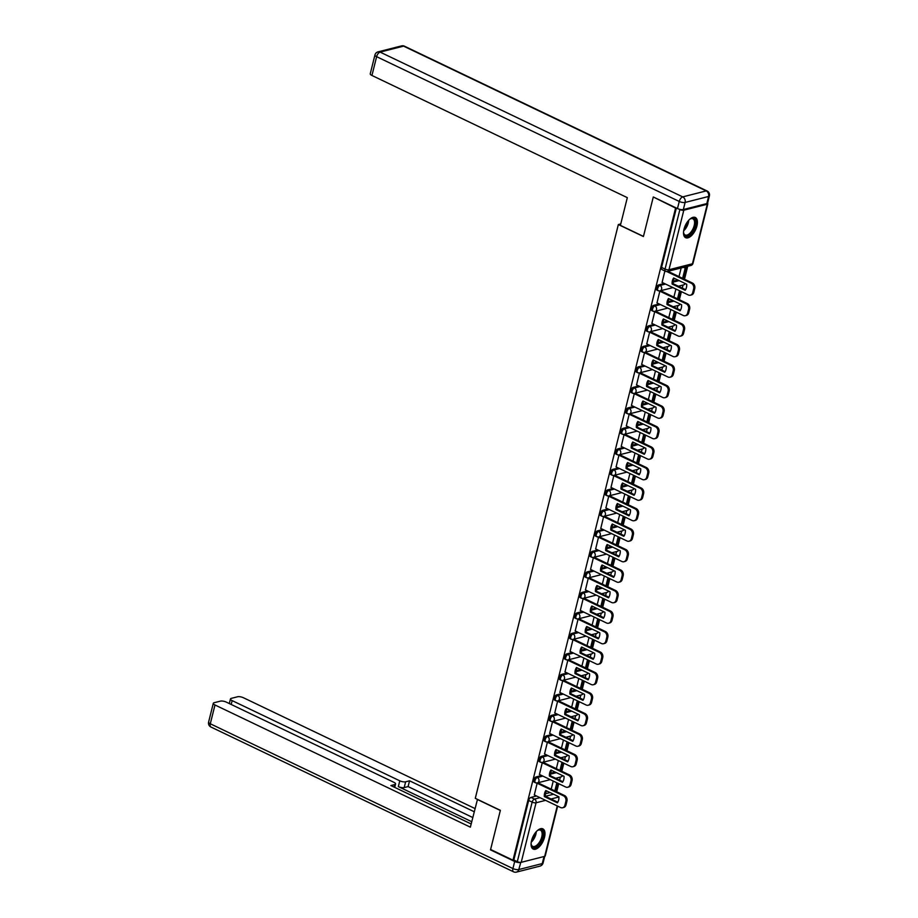 <?xml version="1.0" encoding="UTF-8"?>
<svg xmlns="http://www.w3.org/2000/svg" width="918" height="918" viewBox="0 0 918 918"><rect width="100%" height="100%" fill="white"/><g stroke="black" fill="none" stroke-linecap="round" stroke-linejoin="round"><path stroke-width="1.38" d="M541.62 775.503L536.089 776.903A2.869 1.423 115.6 0 0 533.771 779.956A2.869 1.423 115.6 0 0 534.196 782.125L535.435 782.721A2.869 1.423 -64.4 0 1 535.01 780.552A2.869 1.423 -64.4 0 1 537.328 777.5L542.859 776.1M546.726 754.998L541.195 756.409A2.869 1.423 115.6 0 0 538.889 759.461A2.869 1.423 115.6 0 0 539.302 761.63L540.541 762.215A2.869 1.423 -64.4 0 1 540.117 760.047A2.869 1.423 -64.4 0 1 542.435 756.994L547.966 755.594M551.844 734.503L546.313 735.903A2.869 1.423 115.6 0 0 543.995 738.956A2.869 1.423 115.6 0 0 544.42 741.124L545.648 741.721A2.869 1.423 -64.4 0 1 545.235 739.552A2.869 1.423 -64.4 0 1 547.553 736.5L553.084 735.088M556.951 713.997L551.42 715.397A2.869 1.423 115.6 0 0 549.113 718.45A2.869 1.423 115.6 0 0 549.526 720.619L550.766 721.215A2.869 1.423 -64.4 0 1 550.341 719.046A2.869 1.423 -64.4 0 1 552.659 715.994L558.19 714.594M562.068 693.492L556.538 694.903A2.869 1.423 115.6 0 0 554.22 697.955A2.869 1.423 115.6 0 0 554.644 700.124L555.872 700.709A2.869 1.423 -64.4 0 1 555.459 698.541A2.869 1.423 -64.4 0 1 557.777 695.488L563.308 694.088M567.175 672.997L561.644 674.397A2.869 1.423 115.6 0 0 559.326 677.45A2.869 1.423 115.6 0 0 559.75 679.618L560.99 680.215A2.869 1.423 -64.4 0 1 560.565 678.046A2.869 1.423 -64.4 0 1 562.883 674.994L568.414 673.582M572.293 652.491L566.762 653.903A2.869 1.423 115.6 0 0 564.444 656.944A2.869 1.423 115.6 0 0 564.868 659.113L566.096 659.709A2.869 1.423 -64.4 0 1 565.683 657.54A2.869 1.423 -64.4 0 1 567.99 654.488L573.532 653.088M577.399 631.986L571.868 633.397A2.869 1.423 115.6 0 0 569.55 636.449A2.869 1.423 115.6 0 0 569.975 638.618L571.214 639.203A2.869 1.423 -64.4 0 1 570.789 637.035A2.869 1.423 -64.4 0 1 573.107 633.982L578.638 632.582M582.517 611.491L576.986 612.891A2.869 1.423 115.6 0 0 574.668 615.944A2.869 1.423 115.6 0 0 575.081 618.112L576.32 618.709A2.869 1.423 -64.4 0 1 575.907 616.54A2.869 1.423 -64.4 0 1 578.214 613.488L583.745 612.077M587.623 590.985L582.092 592.397A2.869 1.423 115.6 0 0 579.774 595.438A2.869 1.423 115.6 0 0 580.199 597.607L581.438 598.203A2.869 1.423 -64.4 0 1 581.014 596.034A2.869 1.423 -64.4 0 1 583.332 592.982L588.863 591.582M592.741 570.48L587.199 571.891A2.869 1.423 115.6 0 0 584.892 574.943A2.869 1.423 115.6 0 0 585.305 577.112L586.545 577.697A2.869 1.423 -64.4 0 1 586.132 575.529A2.869 1.423 -64.4 0 1 588.438 572.488L593.969 571.076M597.847 549.985L592.317 551.385A2.869 1.423 115.6 0 0 589.999 554.438A2.869 1.423 115.6 0 0 590.423 556.606L591.662 557.203A2.869 1.423 -64.4 0 1 591.238 555.034A2.869 1.423 -64.4 0 1 593.556 551.982L599.087 550.571M602.954 529.479L597.423 530.891A2.869 1.423 115.6 0 0 595.116 533.932A2.869 1.423 115.6 0 0 595.53 536.101L596.769 536.697A2.869 1.423 -64.4 0 1 596.356 534.528A2.869 1.423 -64.4 0 1 598.662 531.476L604.193 530.076M608.072 508.974L602.541 510.385A2.869 1.423 115.6 0 0 600.223 513.437A2.869 1.423 115.6 0 0 600.647 515.606L601.887 516.191A2.869 1.423 -64.4 0 1 601.462 514.023A2.869 1.423 -64.4 0 1 603.78 510.982L609.311 509.57M613.178 488.479L607.647 489.879A2.869 1.423 115.6 0 0 605.341 492.932A2.869 1.423 115.6 0 0 605.754 495.1L606.993 495.697A2.869 1.423 -64.4 0 1 606.568 493.528A2.869 1.423 -64.4 0 1 608.886 490.476L614.417 489.064M618.296 467.973L612.765 469.385A2.869 1.423 115.6 0 0 610.447 472.426A2.869 1.423 115.6 0 0 610.872 474.595L612.111 475.191A2.869 1.423 -64.4 0 1 611.686 473.022A2.869 1.423 -64.4 0 1 614.004 469.97L619.535 468.57M623.402 447.479L617.871 448.879A2.869 1.423 115.6 0 0 615.565 451.931A2.869 1.423 115.6 0 0 615.978 454.1L617.217 454.685A2.869 1.423 -64.4 0 1 616.793 452.517A2.869 1.423 -64.4 0 1 619.111 449.476L624.642 448.064M628.52 426.973L622.989 428.373A2.869 1.423 115.6 0 0 620.671 431.426A2.869 1.423 115.6 0 0 621.096 433.594L622.324 434.191A2.869 1.423 -64.4 0 1 621.911 432.022A2.869 1.423 -64.4 0 1 624.229 428.97L629.759 427.559M633.627 406.467L628.096 407.879A2.869 1.423 115.6 0 0 625.778 410.92A2.869 1.423 115.6 0 0 626.202 413.089L627.442 413.685A2.869 1.423 -64.4 0 1 627.017 411.516A2.869 1.423 -64.4 0 1 629.335 408.464L634.866 407.064M638.744 385.973L633.213 387.373A2.869 1.423 115.6 0 0 630.895 390.425A2.869 1.423 115.6 0 0 631.32 392.594L632.548 393.179A2.869 1.423 -64.4 0 1 632.135 391.011A2.869 1.423 -64.4 0 1 634.441 387.97L639.984 386.558M643.851 365.467L638.32 366.867A2.869 1.423 115.6 0 0 636.002 369.92A2.869 1.423 115.6 0 0 636.426 372.088L637.666 372.685A2.869 1.423 -64.4 0 1 637.241 370.516A2.869 1.423 -64.4 0 1 639.559 367.464L645.09 366.053M648.969 344.961L643.438 346.373A2.869 1.423 115.6 0 0 641.12 349.425A2.869 1.423 115.6 0 0 641.533 351.583L642.772 352.179A2.869 1.423 -64.4 0 1 642.359 350.01A2.869 1.423 -64.4 0 1 644.665 346.958L650.196 345.558M654.075 324.467L648.544 325.867A2.869 1.423 115.6 0 0 646.226 328.919A2.869 1.423 115.6 0 0 646.651 331.088L647.89 331.673A2.869 1.423 -64.4 0 1 647.465 329.505A2.869 1.423 -64.4 0 1 649.783 326.464L655.314 325.052M659.193 303.961L653.65 305.361A2.869 1.423 115.6 0 0 651.344 308.414A2.869 1.423 115.6 0 0 651.757 310.582L652.996 311.179A2.869 1.423 -64.4 0 1 652.583 309.01A2.869 1.423 -64.4 0 1 654.89 305.958L660.421 304.558M664.299 283.455L658.768 284.867A2.869 1.423 115.6 0 0 656.45 287.919A2.869 1.423 115.6 0 0 656.875 290.088L658.114 290.673A2.869 1.423 -64.4 0 1 657.69 288.504A2.869 1.423 -64.4 0 1 660.008 285.452L665.539 284.052M696.934 225.943A11.2 5.554 115.6 0 0 695.305 217.486A11.2 5.554 115.6 0 0 683.99 229.236A11.2 5.554 115.6 0 0 685.631 237.693A11.2 5.554 115.6 0 0 696.934 225.943M544.5 837.319A11.2 5.554 115.6 0 0 542.871 828.862A11.2 5.554 115.6 0 0 531.556 840.613A11.2 5.554 115.6 0 0 533.197 849.07A11.2 5.554 115.6 0 0 544.5 837.319M556.698 791.786L558.718 783.685M559.601 780.151L560.37 777.076M561.816 771.281L563.836 763.179M564.708 759.656L565.477 756.57M566.922 750.786L568.942 742.685M569.826 739.151L570.594 736.064M572.04 730.28L574.06 722.179M574.932 718.645L575.701 715.57M577.147 709.775L579.166 701.673M580.05 698.15L580.819 695.064M582.264 689.28L584.284 681.179M585.156 677.645L585.925 674.558M587.371 668.774L589.39 660.673M590.274 657.139L591.043 654.064M592.489 648.269L594.508 640.167M595.38 636.644L596.149 633.558M597.595 627.774L599.615 619.673M600.498 616.139L601.267 613.052M602.701 607.268L604.721 599.167M605.605 595.633L606.373 592.558M607.819 586.763L609.839 578.661M610.722 575.138L611.491 572.052M612.926 566.268L614.945 558.167M615.829 554.633L616.598 551.546M618.043 545.762L620.063 537.661M620.947 534.127L621.715 531.052M623.15 525.257L625.169 517.167M626.053 513.632L626.822 510.546M628.268 504.762L630.287 496.661M631.159 493.127L631.928 490.04M633.374 484.256L635.394 476.155M636.277 472.621L637.046 469.546M638.492 463.751L640.512 455.661M641.384 452.126L642.152 449.04M643.598 443.256L645.618 435.155M646.501 431.621L647.27 428.534M648.716 422.75L650.736 414.649M651.608 411.115L652.377 408.04M653.823 402.245L655.842 394.155M656.726 390.62L657.495 387.534M658.94 381.75L660.96 373.649M661.832 370.115L662.601 367.028M664.047 361.244L666.066 353.143M666.95 349.62L667.719 346.534M669.153 340.739L671.173 332.649M672.056 329.114L672.825 326.028M674.271 320.244L676.291 312.143M677.174 308.609L677.943 305.522M679.377 299.738L681.397 291.637M682.281 288.114L683.049 285.028M684.495 279.233L687.72 266.289M557.662 806.119L545.235 855.966A2.869 0.952 -166 0 1 544.695 856.356L521.217 862.323A2.869 0.952 -166 0 1 517.304 861.658L513.816 859.994L528.665 800.462A2.869 1.423 -64.4 0 1 530.971 797.409L536.502 796.009M545.521 793.714L550.066 792.567M653.191 197.381L643.426 236.546L618.342 224.543L475.283 798.327L500.367 810.33L490.602 849.494L512.99 860.2L675.579 208.088L653.788 197.221M513.816 859.994L512.99 860.2M679.113 209.166L679.894 209.545A2.869 0.952 14 0 0 683.807 210.199L707.285 204.232A2.869 0.952 14 0 0 707.824 203.853A2.869 0.952 14 0 0 707.491 203.234M676.176 207.938L675.579 208.088M664.873 270.959L662.119 282.411M661.052 290.972L659.847 291.109L657.001 302.917M655.945 311.477L654.741 311.615L651.895 323.411M650.828 331.972L649.634 332.121L646.777 343.917M645.721 352.478L644.516 352.615L641.671 364.423M640.603 372.983L639.41 373.121L636.553 384.917M635.497 393.478L634.292 393.627L631.446 405.423M630.379 413.984L629.186 414.121L626.328 425.929M625.273 434.489L624.068 434.627L621.222 446.423M620.155 454.984L618.962 455.133L616.104 466.929M615.049 475.49L613.844 475.627L610.998 487.435M609.931 495.984L608.737 496.133L605.891 507.929M604.824 516.49L603.619 516.627L600.774 528.435M599.718 536.996L598.513 537.133L595.667 548.941M594.6 557.49L593.395 557.639L590.549 569.435M589.494 577.996L588.289 578.133L585.443 589.941M584.376 598.502L583.171 598.639L580.325 610.447M579.269 618.996L578.065 619.145L575.219 630.941M574.152 639.502L572.958 639.639L570.101 651.447M569.045 660.008L567.84 660.145L564.995 671.953M563.927 680.502L562.734 680.651L559.877 692.447M558.821 701.008L557.616 701.145L554.77 712.953M553.703 721.514L552.51 721.651L549.653 733.459M548.597 742.008L547.392 742.157L544.546 753.953M543.479 762.514L542.286 762.651L539.44 774.459M538.373 783.02L537.168 783.157L534.322 794.965M550.639 773.208L555.172 772.061M555.746 752.714L560.29 751.555M560.852 732.208L565.396 731.061M565.97 711.702L570.514 710.555M571.076 691.208L575.62 690.049M576.194 670.702L580.738 669.555M581.301 650.196L585.845 649.049M586.418 629.702L590.951 628.543M591.525 609.196L596.069 608.049M596.643 588.69L601.175 587.543M601.749 568.196L606.293 567.037M606.867 547.69L611.399 546.543M611.973 527.196L616.517 526.037M617.091 506.69L621.624 505.531M622.197 486.184L626.742 485.037M627.304 465.69L631.848 464.531M632.422 445.184L636.966 444.025M637.528 424.678L642.072 423.531M642.646 404.184L647.19 403.025M647.752 383.678L652.296 382.519M652.87 363.172L657.403 362.025M657.976 342.678L662.521 341.519M663.094 322.172L667.627 321.013M668.201 301.666L672.745 300.519M673.319 281.172L677.851 280.013M620.763 223.923L618.342 224.543M681.167 267.953L679.01 276.616M676.371 208.03L661.568 267.413A2.869 1.423 115.6 0 0 661.981 269.582L665.47 271.246A2.869 1.423 -64.4 0 1 665.057 269.077L679.894 209.545M675.912 289.021L673.892 297.111M670.806 309.515L668.786 317.617M665.688 330.021L663.668 338.122M660.581 350.527L658.562 358.617M655.475 371.021L653.455 379.123M650.357 391.527L648.337 399.628M645.251 412.033L643.231 420.123M640.133 432.527L638.113 440.629M635.026 453.033L633.007 461.134M629.909 473.539L627.889 481.629M624.802 494.033L622.783 502.135M619.684 514.539L617.665 522.64M614.578 535.033L612.558 543.135M609.46 555.539L607.441 563.641M604.354 576.045L602.334 584.146M599.236 596.539L597.216 604.641M594.13 617.045L592.11 625.147M589.023 637.551L587.004 645.652M583.905 658.045L581.886 666.147M578.799 678.551L576.779 686.653M573.681 699.057L571.662 707.158M568.575 719.551L566.555 727.653M563.457 740.057L561.437 748.159M558.351 760.563L556.331 768.664M553.233 781.057L551.213 789.159M662.027 282.377L688.351 294.965A4.303 3.454 -104.3 0 0 690.405 295.194A4.303 3.454 -104.3 0 0 692.711 292.635L693.664 288.826A4.303 3.454 75.7 0 0 691.277 283.272L666.732 271.533M685.184 290.295A8.905 7.149 -104.3 0 0 686.698 284.247L673.628 277.993A8.905 7.149 75.7 0 0 672.125 284.041L685.184 290.295M683.543 278.785L686.274 267.815L684.69 267.058M682.636 278.349L685.195 268.09L686.274 267.815M683.612 267.333L685.195 268.09M690.405 295.194L691.484 294.93A4.303 3.454 -104.3 0 0 693.79 292.372L694.742 288.55A4.303 3.454 75.7 0 0 692.356 282.996L667.925 271.315M685.574 289.686L673.204 283.765A8.905 7.149 75.7 0 1 674.317 278.326M673.204 283.765L672.125 284.041M683.336 209.533L706.826 203.578L708.593 196.475L685.115 202.442L683.336 209.533A4.303 1.423 -166 0 1 677.473 208.558L653.295 196.98L643.461 236.408L620.396 225.38L627.315 197.645L371.939 75.471A4.303 1.423 -166 0 1 370.252 73.796L374.934 55A4.303 1.423 14 0 0 376.621 56.675L371.939 75.471M709.396 195.901A4.303 4.303 0 0 0 707.078 190.978A4.303 2.134 115.6 0 0 706.194 190.921L403.576 46.13L380.098 52.096L682.717 196.888L706.194 190.921A4.303 3.454 -104.3 0 1 708.593 196.475A4.303 1.423 14 0 0 709.396 195.901L707.629 203.004A4.303 1.423 -166 0 1 706.826 203.578M477.475 799.383L470.36 827.164L214.984 704.978L210.291 723.774L512.921 868.554L514.688 861.463L490.499 849.884L500.333 810.468L477.268 799.429M471.714 821.702L398.343 786.6L399.778 780.816L232.151 700.618L231.198 704.473M399.778 780.816A4.303 1.423 14 0 0 405.641 781.792L404.207 787.575A4.303 1.423 -166 0 1 398.343 786.6M474.204 811.741L409.543 780.805L405.641 781.792M474.996 808.54L243.442 697.749A4.303 1.423 14 0 0 237.578 696.762L231.267 698.369A4.303 1.423 14 0 0 230.464 698.942A4.303 1.423 14 0 0 232.151 700.618M520.781 862.381L518.785 869.541L542.263 863.574L544.018 856.528M394.143 787.105L394.774 784.557A4.303 1.423 14 0 0 395.578 783.983A4.303 1.423 14 0 0 393.891 782.308L226.264 702.109A4.303 1.423 14 0 0 220.4 701.134L214.101 702.729A4.303 1.423 14 0 0 213.297 703.303A4.303 1.423 14 0 0 214.984 704.978M394.774 784.557L390.873 785.544L471.152 823.951M491.107 849.735L490.499 849.884M514.688 861.463A4.303 1.423 14 0 0 520.552 862.438M472.759 817.525L408.097 786.588L404.207 787.575M408.097 786.588L409.543 780.805M689.498 219.482A9.696 4.797 -64.4 0 1 690.531 218.794A9.696 4.797 -64.4 0 1 691.782 218.289A9.696 4.797 -64.4 0 1 695.167 225.736A9.696 4.797 -64.4 0 1 687.352 236.029A9.696 4.797 -64.4 0 1 683.658 233.161A9.696 4.797 -64.4 0 1 683.543 231.921M683.6 232.782A8.973 4.441 115.6 0 0 685.126 234.985A8.973 4.441 115.6 0 0 686.951 235.1A8.973 4.441 115.6 0 0 693.687 227.194A8.973 4.441 115.6 0 0 692.872 218.794A8.973 4.441 115.6 0 0 691.047 218.679A8.973 4.441 115.6 0 0 690.21 218.989M685.046 237.314A11.131 5.508 115.6 0 0 687.031 237.349A11.131 5.508 115.6 0 0 695.27 227.825A11.131 5.508 115.6 0 0 694.628 217.268M537.064 830.859A9.696 4.797 -64.4 0 1 538.097 830.17A9.696 4.797 -64.4 0 1 539.348 829.665A9.696 4.797 -64.4 0 1 542.733 837.113A9.696 4.797 -64.4 0 1 534.919 847.406A9.696 4.797 -64.4 0 1 531.224 844.537A9.696 4.797 -64.4 0 1 531.109 843.298M531.166 844.158A8.973 4.441 115.6 0 0 532.692 846.362A8.973 4.441 115.6 0 0 534.517 846.476A8.973 4.441 115.6 0 0 541.253 838.57A8.973 4.441 115.6 0 0 540.438 830.17A8.973 4.441 115.6 0 0 538.614 830.056A8.973 4.441 115.6 0 0 537.776 830.365M532.612 848.691A11.131 5.508 115.6 0 0 534.597 848.725A11.131 5.508 115.6 0 0 542.836 839.201A11.131 5.508 115.6 0 0 542.205 828.644M656.921 302.871L683.244 315.471A4.303 3.454 -104.3 0 0 685.287 315.7A4.303 3.454 -104.3 0 0 687.605 313.141L688.557 309.332A4.303 3.454 75.7 0 0 686.159 303.778L659.835 291.178M680.077 310.789A8.905 7.149 -104.3 0 0 681.581 304.742L668.511 298.499A8.905 7.149 75.7 0 0 667.007 304.535L680.077 310.789M678.425 299.279L680.445 291.178M677.518 298.855L679.538 290.754M685.287 315.7L686.366 315.425A4.303 3.454 -104.3 0 0 688.684 312.866L689.636 309.056A4.303 3.454 75.7 0 0 687.238 303.502L660.834 290.868M680.456 310.181L668.086 304.271A8.905 7.149 75.7 0 1 669.211 298.82M668.086 304.271L667.007 304.535M651.803 323.377L678.138 335.977A4.303 3.454 -104.3 0 0 680.181 336.206A4.303 3.454 -104.3 0 0 682.487 333.647L683.44 329.837A4.303 3.454 75.7 0 0 681.053 324.272L654.729 311.684M674.96 331.295A8.905 7.149 -104.3 0 0 676.474 325.247L663.404 318.994A8.905 7.149 75.7 0 0 661.901 325.041L674.96 331.295M673.319 319.785L675.338 311.684M672.412 319.349L674.432 311.248M680.181 336.206L681.259 335.931A4.303 3.454 -104.3 0 0 683.566 333.372L684.518 329.562A4.303 3.454 75.7 0 0 682.131 323.997L655.716 311.363M675.35 330.687L662.98 324.765A8.905 7.149 75.7 0 1 664.093 319.326M662.98 324.765L661.901 325.041M646.697 343.883L673.02 356.471A4.303 3.454 -104.3 0 0 675.063 356.7A4.303 3.454 -104.3 0 0 677.381 354.141L678.333 350.332A4.303 3.454 75.7 0 0 675.935 344.778L649.611 332.178M669.853 351.801A8.905 7.149 -104.3 0 0 671.356 345.753L658.298 339.499A8.905 7.149 75.7 0 0 656.783 345.547L669.853 351.801M668.201 340.291L670.22 332.19M667.306 339.855L669.314 331.754M675.063 356.7L676.141 356.436A4.303 3.454 -104.3 0 0 678.459 353.866L679.412 350.056A4.303 3.454 75.7 0 0 677.014 344.502L650.61 331.868M670.243 351.192L657.862 345.271A8.905 7.149 75.7 0 1 658.986 339.832M657.862 345.271L656.783 345.547M641.579 364.377L667.914 376.977A4.303 3.454 -104.3 0 0 669.956 377.206A4.303 3.454 -104.3 0 0 672.263 374.647L673.215 370.838A4.303 3.454 75.7 0 0 670.828 365.284L644.505 352.684M664.735 372.295A8.905 7.149 -104.3 0 0 666.25 366.248L653.18 360.005A8.905 7.149 75.7 0 0 651.677 366.041L664.735 372.295M663.094 360.785L665.114 352.684M662.188 360.361L664.207 352.26M669.956 377.206L671.035 376.931A4.303 3.454 -104.3 0 0 673.342 374.372L674.294 370.562A4.303 3.454 75.7 0 0 671.907 365.008L645.492 352.374M665.125 371.687L652.755 365.766A8.905 7.149 75.7 0 1 653.868 360.326M652.755 365.766L651.677 366.041M636.472 384.883L662.796 397.483A4.303 3.454 -104.3 0 0 664.839 397.712A4.303 3.454 -104.3 0 0 667.156 395.153L668.109 391.343A4.303 3.454 75.7 0 0 665.711 385.778L639.387 373.19M659.629 392.801A8.905 7.149 -104.3 0 0 661.132 386.753L648.074 380.5A8.905 7.149 75.7 0 0 646.559 386.547L659.629 392.801M657.976 381.291L659.996 373.19M657.081 380.855L659.101 372.754M664.839 397.712L665.917 397.437A4.303 3.454 -104.3 0 0 668.235 394.878L669.188 391.068A4.303 3.454 75.7 0 0 666.789 385.503L640.385 372.869M660.019 392.193L647.638 386.271A8.905 7.149 75.7 0 1 648.762 380.832M647.638 386.271L646.559 386.547M631.366 405.389L657.69 417.977A4.303 3.454 -104.3 0 0 659.732 418.206A4.303 3.454 -104.3 0 0 662.039 415.647L662.991 411.838A4.303 3.454 75.7 0 0 660.604 406.284L634.281 393.684M654.523 413.295A8.905 7.149 -104.3 0 0 656.026 407.259L642.956 401.005A8.905 7.149 75.7 0 0 641.452 407.053L654.523 413.295M652.87 401.797L654.89 393.696M651.964 401.361L653.983 393.26M659.732 418.206L660.811 417.942A4.303 3.454 -104.3 0 0 663.117 415.372L664.07 411.562A4.303 3.454 75.7 0 0 661.683 406.008L635.267 393.374M654.901 412.698L642.531 406.777A8.905 7.149 75.7 0 1 643.656 401.338M642.531 406.777L641.452 407.053M626.248 425.883L652.572 438.483A4.303 3.454 -104.3 0 0 654.614 438.712A4.303 3.454 -104.3 0 0 656.932 436.153L657.885 432.344A4.303 3.454 75.7 0 0 655.486 426.79L629.163 414.19M649.405 433.801A8.905 7.149 -104.3 0 0 650.908 427.754L637.849 421.5A8.905 7.149 75.7 0 0 636.335 427.547L649.405 433.801M647.752 422.291L649.772 414.19M646.857 421.867L648.877 413.766M654.614 438.712L655.693 438.437A4.303 3.454 -104.3 0 0 658.011 435.878L658.963 432.068A4.303 3.454 75.7 0 0 656.565 426.514L630.161 413.88M649.795 433.193L637.413 427.272A8.905 7.149 75.7 0 1 638.538 421.832M637.413 427.272L636.335 427.547M621.142 446.389L647.465 458.977A4.303 3.454 -104.3 0 0 649.508 459.218A4.303 3.454 -104.3 0 0 651.826 456.659L652.767 452.838A4.303 3.454 75.7 0 0 650.38 447.284L624.056 434.696M644.298 454.307A8.905 7.149 -104.3 0 0 645.802 448.259L632.731 442.006A8.905 7.149 75.7 0 0 631.228 448.053L644.298 454.307M642.646 442.797L644.665 434.696M641.739 442.361L643.759 434.26M649.508 459.218L650.587 458.943A4.303 3.454 -104.3 0 0 652.893 456.384L653.845 452.574A4.303 3.454 75.7 0 0 651.459 447.009L625.043 434.375M644.677 453.699L632.307 447.777A8.905 7.149 75.7 0 1 633.431 442.338M632.307 447.777L631.228 448.053M616.024 466.895L642.348 479.483A4.303 3.454 -104.3 0 0 644.39 479.712A4.303 3.454 -104.3 0 0 646.708 477.153L647.66 473.344A4.303 3.454 75.7 0 0 645.262 467.79L618.939 455.19M639.18 474.801A8.905 7.149 -104.3 0 0 640.695 468.765L627.625 462.511A8.905 7.149 75.7 0 0 626.11 468.559L639.18 474.801M637.528 463.303L639.548 455.202M636.633 462.867L638.653 454.766M644.39 479.712L645.469 479.437A4.303 3.454 -104.3 0 0 647.787 476.878L648.739 473.068A4.303 3.454 75.7 0 0 646.341 467.514L619.937 454.88M639.571 474.204L627.189 468.283A8.905 7.149 75.7 0 1 628.314 462.844M627.189 468.283L626.11 468.559M610.918 487.389L637.241 499.989A4.303 3.454 -104.3 0 0 639.284 500.218A4.303 3.454 -104.3 0 0 641.602 497.659L642.543 493.85A4.303 3.454 75.7 0 0 640.156 488.284L613.832 475.696M634.074 495.307A8.905 7.149 -104.3 0 0 635.577 489.26L622.507 483.006A8.905 7.149 75.7 0 0 621.004 489.053L634.074 495.307M632.422 483.797L634.441 475.696M631.515 483.373L633.535 475.272M639.284 500.218L640.362 499.943A4.303 3.454 -104.3 0 0 642.68 497.384L643.621 493.574A4.303 3.454 75.7 0 0 641.234 488.02L614.83 475.386M634.453 494.699L622.083 488.778A8.905 7.149 75.7 0 1 623.207 483.338M622.083 488.778L621.004 489.053M605.8 507.895L632.123 520.483A4.303 3.454 -104.3 0 0 634.166 520.724A4.303 3.454 -104.3 0 0 636.484 518.165L637.436 514.344A4.303 3.454 75.7 0 0 635.038 508.79L608.714 496.202M628.956 515.813A8.905 7.149 -104.3 0 0 630.471 509.765L617.401 503.512A8.905 7.149 75.7 0 0 615.886 509.559L628.956 515.813M627.304 504.303L629.323 496.202M626.409 503.867L628.428 495.766M634.166 520.724L635.245 520.449A4.303 3.454 -104.3 0 0 637.562 517.89L638.515 514.08A4.303 3.454 75.7 0 0 636.117 508.515L609.713 495.881M629.346 515.205L616.965 509.283A8.905 7.149 75.7 0 1 618.089 503.844M616.965 509.283L615.886 509.559M600.693 528.401L627.017 540.989A4.303 3.454 -104.3 0 0 629.06 541.218A4.303 3.454 -104.3 0 0 631.377 538.659L632.318 534.85A4.303 3.454 75.7 0 0 629.932 529.296L603.608 516.696M623.85 536.307A8.905 7.149 -104.3 0 0 625.353 530.271L612.283 524.017A8.905 7.149 75.7 0 0 610.78 530.065L623.85 536.307M622.197 524.798L624.217 516.708M621.291 524.373L623.311 516.272M629.06 541.218L630.138 540.943A4.303 3.454 -104.3 0 0 632.456 538.384L633.397 534.574A4.303 3.454 75.7 0 0 631.01 529.02L604.606 516.386M624.229 535.71L611.858 529.789A8.905 7.149 75.7 0 1 612.983 524.35M611.858 529.789L610.78 530.065M595.575 548.895L621.899 561.495A4.303 3.454 -104.3 0 0 623.953 561.724A4.303 3.454 -104.3 0 0 626.26 559.165L627.212 555.356A4.303 3.454 75.7 0 0 624.825 549.79L598.49 537.202M618.732 556.813A8.905 7.149 -104.3 0 0 620.247 550.766L607.177 544.512A8.905 7.149 75.7 0 0 605.673 550.559L618.732 556.813M617.091 545.303L619.111 537.202M616.185 544.879L618.204 536.778M623.953 561.724L625.02 561.449A4.303 3.454 -104.3 0 0 627.338 558.89L628.291 555.08A4.303 3.454 75.7 0 0 625.904 549.526L599.488 536.881M619.122 556.205L606.752 550.284A8.905 7.149 75.7 0 1 607.865 544.844M606.752 550.284L605.673 550.559M590.469 569.401L616.793 581.989A4.303 3.454 -104.3 0 0 618.835 582.23A4.303 3.454 -104.3 0 0 621.153 579.671L622.106 575.85A4.303 3.454 75.7 0 0 619.707 570.296L593.384 557.708M613.626 577.319A8.905 7.149 -104.3 0 0 615.129 571.271L602.059 565.018A8.905 7.149 75.7 0 0 600.556 571.065L613.626 577.319M611.973 565.809L613.993 557.708M611.067 565.373L613.086 557.272M618.835 582.23L619.914 581.955A4.303 3.454 -104.3 0 0 622.232 579.396L623.184 575.586A4.303 3.454 75.7 0 0 620.786 570.021L594.382 557.387M614.004 576.711L601.634 570.789A8.905 7.149 75.7 0 1 602.759 565.35M601.634 570.789L600.556 571.065M585.351 589.895L611.675 602.495A4.303 3.454 -104.3 0 0 613.729 602.724A4.303 3.454 -104.3 0 0 616.035 600.165L616.988 596.356A4.303 3.454 75.7 0 0 614.601 590.802L588.277 578.202M608.508 597.813A8.905 7.149 -104.3 0 0 610.022 591.777L596.952 585.523A8.905 7.149 75.7 0 0 595.449 591.571L608.508 597.813M606.867 586.304L608.886 578.214M605.96 585.879L607.98 577.778M613.729 602.724L614.808 602.449A4.303 3.454 -104.3 0 0 617.114 599.89L618.066 596.08A4.303 3.454 75.7 0 0 615.68 590.526L589.264 577.892M608.898 597.216L596.528 591.295A8.905 7.149 75.7 0 1 597.641 585.856M596.528 591.295L595.449 591.571M580.245 610.401L606.568 623.001A4.303 3.454 -104.3 0 0 608.611 623.23A4.303 3.454 -104.3 0 0 610.929 620.671L611.881 616.862A4.303 3.454 75.7 0 0 609.483 611.296L583.159 598.708M603.401 618.319A8.905 7.149 -104.3 0 0 604.905 612.272L591.846 606.018A8.905 7.149 75.7 0 0 590.331 612.065L603.401 618.319M601.749 606.809L603.769 598.708M600.842 606.373L602.862 598.284M608.611 623.23L609.69 622.955A4.303 3.454 -104.3 0 0 612.008 620.396L612.96 616.586A4.303 3.454 75.7 0 0 610.562 611.032L584.158 598.387M603.792 617.711L591.41 611.79A8.905 7.149 75.7 0 1 592.535 606.35M591.41 611.79L590.331 612.065M575.127 630.907L601.462 643.495A4.303 3.454 -104.3 0 0 603.505 643.736A4.303 3.454 -104.3 0 0 605.811 641.177L606.764 637.356A4.303 3.454 75.7 0 0 604.377 631.802L578.053 619.202M598.284 638.825A8.905 7.149 -104.3 0 0 599.798 632.777L586.728 626.524A8.905 7.149 75.7 0 0 585.225 632.571L598.284 638.825M596.643 627.315L598.662 619.214M595.736 626.879L597.756 618.778M603.505 643.736L604.583 643.461A4.303 3.454 -104.3 0 0 606.89 640.902L607.842 637.092A4.303 3.454 75.7 0 0 605.455 631.527L579.04 618.893M598.674 638.217L586.304 632.295A8.905 7.149 75.7 0 1 587.417 626.856M586.304 632.295L585.225 632.571M570.021 651.401L596.344 664.001A4.303 3.454 -104.3 0 0 598.387 664.23A4.303 3.454 -104.3 0 0 600.705 661.671L601.657 657.862A4.303 3.454 75.7 0 0 599.259 652.308L572.935 639.708M593.177 659.319A8.905 7.149 -104.3 0 0 594.68 653.283L581.622 647.029A8.905 7.149 75.7 0 0 580.107 653.077L593.177 659.319M591.525 647.81L593.544 639.72M590.63 647.385L592.649 639.284M598.387 664.23L599.465 663.955A4.303 3.454 -104.3 0 0 601.783 661.396L602.736 657.586A4.303 3.454 75.7 0 0 600.338 652.032L573.934 639.398M593.567 658.722L581.186 652.801A8.905 7.149 75.7 0 1 582.31 647.362M581.186 652.801L580.107 653.077M564.914 671.907L591.238 684.507A4.303 3.454 -104.3 0 0 593.28 684.736A4.303 3.454 -104.3 0 0 595.587 682.177L596.539 678.368A4.303 3.454 75.7 0 0 594.153 672.802L567.829 660.214M588.071 679.825A8.905 7.149 -104.3 0 0 589.574 673.778L576.504 667.524A8.905 7.149 75.7 0 0 575.001 673.571L588.071 679.825M586.418 668.315L588.438 660.214M585.512 667.879L587.531 659.79M593.28 684.736L594.359 684.461A4.303 3.454 -104.3 0 0 596.666 681.902L597.618 678.092A4.303 3.454 75.7 0 0 595.231 672.538L568.816 659.893M588.449 679.217L576.079 673.296A8.905 7.149 75.7 0 1 577.204 667.856M576.079 673.296L575.001 673.571M559.796 692.413L586.12 705.001A4.303 3.454 -104.3 0 0 588.163 705.242A4.303 3.454 -104.3 0 0 590.481 702.672L591.433 698.862A4.303 3.454 75.7 0 0 589.035 693.308L562.711 680.708M582.953 700.331A8.905 7.149 -104.3 0 0 584.456 694.283L571.398 688.03A8.905 7.149 75.7 0 0 569.883 694.077L582.953 700.331M581.301 688.821L583.32 680.72M580.405 688.385L582.425 680.284M588.163 705.242L589.241 704.967A4.303 3.454 -104.3 0 0 591.559 702.408L592.512 698.587A4.303 3.454 75.7 0 0 590.113 693.033L563.709 680.399M583.343 699.723L570.962 693.801A8.905 7.149 75.7 0 1 572.086 688.362M570.962 693.801L569.883 694.077M554.69 712.907L581.014 725.507A4.303 3.454 -104.3 0 0 583.056 725.736A4.303 3.454 -104.3 0 0 585.363 723.177L586.315 719.368A4.303 3.454 75.7 0 0 583.928 713.814L557.605 701.214M577.847 720.825A8.905 7.149 -104.3 0 0 579.35 714.778L566.28 708.535A8.905 7.149 75.7 0 0 564.777 714.571L577.847 720.825M576.194 709.316L578.214 701.226M575.288 708.891L577.307 700.79M583.056 725.736L584.135 725.461A4.303 3.454 -104.3 0 0 586.441 722.902L587.394 719.092A4.303 3.454 75.7 0 0 585.007 713.538L558.592 700.904M578.225 720.228L565.855 714.307A8.905 7.149 75.7 0 1 566.98 708.868M565.855 714.307L564.777 714.571M549.572 733.413L575.896 746.013A4.303 3.454 -104.3 0 0 577.938 746.242A4.303 3.454 -104.3 0 0 580.256 743.683L581.209 739.874A4.303 3.454 75.7 0 0 578.81 734.308L552.487 721.72M572.729 741.331A8.905 7.149 -104.3 0 0 574.243 735.284L561.173 729.03A8.905 7.149 75.7 0 0 559.659 735.077L572.729 741.331M571.076 729.821L573.096 721.72M570.181 729.385L572.201 721.296M577.938 746.242L579.017 745.967A4.303 3.454 -104.3 0 0 581.335 743.408L582.287 739.598A4.303 3.454 75.7 0 0 579.889 734.033L553.485 721.399M573.119 740.723L560.737 734.802A8.905 7.149 75.7 0 1 561.862 729.362M560.737 734.802L559.659 735.077M544.466 753.919L570.789 766.507A4.303 3.454 -104.3 0 0 572.832 766.748A4.303 3.454 -104.3 0 0 575.15 764.178L576.091 760.368A4.303 3.454 75.7 0 0 573.704 754.814L547.38 742.214M567.622 761.837A8.905 7.149 -104.3 0 0 569.126 755.789L556.056 749.536A8.905 7.149 75.7 0 0 554.552 755.583L567.622 761.837M565.97 750.327L567.99 742.226M565.063 749.891L567.083 741.79M572.832 766.748L573.911 766.473A4.303 3.454 -104.3 0 0 576.229 763.914L577.17 760.093A4.303 3.454 75.7 0 0 574.783 754.539L548.367 741.905M568.001 761.229L555.631 755.307A8.905 7.149 75.7 0 1 556.756 749.868M555.631 755.307L554.552 755.583M539.348 774.413L565.672 787.013A4.303 3.454 -104.3 0 0 567.714 787.242A4.303 3.454 -104.3 0 0 570.032 784.683L570.985 780.874A4.303 3.454 75.7 0 0 568.586 775.32L542.263 762.72M562.505 782.331A8.905 7.149 -104.3 0 0 564.019 776.284L550.949 770.041A8.905 7.149 75.7 0 0 549.434 776.077L562.505 782.331M560.852 770.822L562.872 762.732M559.957 770.397L561.977 762.296M567.714 787.242L568.793 786.967A4.303 3.454 -104.3 0 0 571.111 784.408L572.063 780.598A4.303 3.454 75.7 0 0 569.665 775.044L543.261 762.41M562.895 781.734L550.513 775.813A8.905 7.149 75.7 0 1 551.638 770.374M550.513 775.813L549.434 776.077M534.242 794.919L560.565 807.519A4.303 3.454 -104.3 0 0 562.608 807.748A4.303 3.454 -104.3 0 0 564.926 805.189L565.867 801.38A4.303 3.454 75.7 0 0 563.48 795.814L537.156 783.226M557.398 802.837A8.905 7.149 -104.3 0 0 558.901 796.79L545.831 790.536A8.905 7.149 75.7 0 0 544.328 796.583L557.398 802.837M555.746 791.327L557.765 783.226M554.839 790.891L556.859 782.802M562.608 807.748L563.686 807.473A4.303 3.454 -104.3 0 0 566.004 804.914L566.945 801.104A4.303 3.454 75.7 0 0 564.559 795.539L538.155 782.905M557.777 802.229L545.407 796.308A8.905 7.149 75.7 0 1 546.531 790.868M553.554 794.231L544.328 796.583M536.089 776.903L537.328 777.5A2.869 2.306 75.7 0 1 538.923 781.207A2.869 2.306 -104.3 0 1 536.009 782.756A2.869 1.423 -64.4 0 1 535.435 782.721A2.869 2.869 0 0 0 537.374 782.916L550.261 779.634M541.195 756.409L542.435 756.994A2.869 2.306 75.7 0 1 544.03 760.701A2.869 2.306 -104.3 0 1 541.127 762.261A2.869 1.423 -64.4 0 1 540.541 762.215A2.869 2.869 0 0 0 542.492 762.41L555.379 759.14M546.313 735.903L547.553 736.5A2.869 2.306 75.7 0 1 549.148 740.206A2.869 2.306 -104.3 0 1 546.233 741.755A2.869 1.423 -64.4 0 1 545.648 741.721A2.869 2.869 0 0 0 547.598 741.905L560.485 738.634M551.42 715.397L552.659 715.994A2.869 2.306 75.7 0 1 554.254 719.701A2.869 2.306 -104.3 0 1 551.351 721.25A2.869 1.423 -64.4 0 1 550.766 721.215A2.869 2.869 0 0 0 552.716 721.41L565.603 718.128M556.538 694.903L557.777 695.488A2.869 2.306 75.7 0 1 559.36 699.195A2.869 2.306 -104.3 0 1 556.457 700.755A2.869 1.423 -64.4 0 1 555.872 700.709A2.869 2.869 0 0 0 557.823 700.904L570.709 697.634M561.644 674.397L562.883 674.994A2.869 2.306 75.7 0 1 564.478 678.7A2.869 2.306 -104.3 0 1 561.575 680.249A2.869 1.423 -64.4 0 1 560.99 680.215A2.869 2.869 0 0 0 562.941 680.399L575.816 677.128M566.762 653.903L567.99 654.488A2.869 2.306 75.7 0 1 569.585 658.195A2.869 2.306 -104.3 0 1 566.681 659.744A2.869 1.423 -64.4 0 1 566.096 659.709A2.869 2.869 0 0 0 568.047 659.904L580.933 656.622M571.868 633.397L573.107 633.982A2.869 2.306 75.7 0 1 574.702 637.689A2.869 2.306 -104.3 0 1 571.799 639.249A2.869 1.423 -64.4 0 1 571.214 639.203A2.869 2.869 0 0 0 573.153 639.398L586.04 636.128M576.986 612.891L578.214 613.488A2.869 2.306 75.7 0 1 579.809 617.194A2.869 2.306 -104.3 0 1 576.906 618.743A2.869 1.423 -64.4 0 1 576.32 618.709A2.869 2.869 0 0 0 578.271 618.893L591.158 615.622M582.092 592.397L583.332 592.982A2.869 2.306 75.7 0 1 584.927 596.689A2.869 2.306 -104.3 0 1 582.023 598.238A2.869 1.423 -64.4 0 1 581.438 598.203A2.869 2.869 0 0 0 583.378 598.398L596.264 595.116M587.199 571.891L588.438 572.488A2.869 2.306 75.7 0 1 590.033 576.183A2.869 2.306 -104.3 0 1 587.13 577.743A2.869 1.423 -64.4 0 1 586.545 577.697A2.869 2.869 0 0 0 588.495 577.892L601.382 574.622M592.317 551.385L593.556 551.982A2.869 2.306 75.7 0 1 595.151 555.688A2.869 2.306 -104.3 0 1 592.248 557.237A2.869 1.423 -64.4 0 1 591.662 557.203A2.869 2.869 0 0 0 593.602 557.387L606.488 554.116M597.423 530.891L598.662 531.476A2.869 2.306 75.7 0 1 600.257 535.183A2.869 2.306 -104.3 0 1 597.354 536.732A2.869 1.423 -64.4 0 1 596.769 536.697A2.869 2.869 0 0 0 598.72 536.892L611.606 533.61M602.541 510.385L603.78 510.982A2.869 2.306 75.7 0 1 605.375 514.677A2.869 2.306 -104.3 0 1 602.46 516.237A2.869 1.423 -64.4 0 1 601.887 516.191A2.869 2.869 0 0 0 603.826 516.386L616.712 513.116M607.647 489.879L608.886 490.476A2.869 2.306 75.7 0 1 610.481 494.182A2.869 2.306 -104.3 0 1 607.578 495.731A2.869 1.423 -64.4 0 1 606.993 495.697A2.869 2.869 0 0 0 608.944 495.881L621.83 492.61M612.765 469.385L614.004 469.97A2.869 2.306 75.7 0 1 615.599 473.677A2.869 2.306 -104.3 0 1 612.685 475.226A2.869 1.423 -64.4 0 1 612.111 475.191A2.869 2.869 0 0 0 614.05 475.386L626.937 472.116M617.871 448.879L619.111 449.476A2.869 2.306 75.7 0 1 620.706 453.171A2.869 2.306 -104.3 0 1 617.803 454.731A2.869 1.423 -64.4 0 1 617.217 454.685A2.869 2.869 0 0 0 619.168 454.88L632.054 451.61M622.989 428.373L624.229 428.97A2.869 2.306 75.7 0 1 625.824 432.676A2.869 2.306 -104.3 0 1 622.909 434.225A2.869 1.423 -64.4 0 1 622.324 434.191A2.869 2.869 0 0 0 624.274 434.386L637.161 431.104M628.096 407.879L629.335 408.464A2.869 2.306 75.7 0 1 630.93 412.171A2.869 2.306 -104.3 0 1 628.027 413.72A2.869 1.423 -64.4 0 1 627.442 413.685A2.869 2.869 0 0 0 629.392 413.88L642.267 410.61M633.213 387.373L634.441 387.97A2.869 2.306 75.7 0 1 636.036 391.665A2.869 2.306 -104.3 0 1 633.133 393.225A2.869 1.423 -64.4 0 1 632.548 393.179A2.869 2.869 0 0 0 634.499 393.374L647.385 390.104M638.32 366.867L639.559 367.464A2.869 2.306 75.7 0 1 641.154 371.17A2.869 2.306 -104.3 0 1 638.251 372.719A2.869 1.423 -64.4 0 1 637.666 372.685A2.869 2.869 0 0 0 639.605 372.88L652.491 369.598M643.438 346.373L644.665 346.958A2.869 2.306 75.7 0 1 646.261 350.665A2.869 2.306 -104.3 0 1 643.357 352.214A2.869 1.423 -64.4 0 1 642.772 352.179A2.869 2.869 0 0 0 644.723 352.374L657.609 349.104M648.544 325.867L649.783 326.464A2.869 2.306 75.7 0 1 651.378 330.17A2.869 2.306 -104.3 0 1 648.475 331.719A2.869 1.423 -64.4 0 1 647.89 331.673A2.869 2.869 0 0 0 649.829 331.868L662.716 328.598M653.65 305.361L654.89 305.958A2.869 2.306 75.7 0 1 656.485 309.664A2.869 2.306 -104.3 0 1 653.582 311.213A2.869 1.423 -64.4 0 1 652.996 311.179A2.869 2.869 0 0 0 654.947 311.374L667.834 308.092M658.768 284.867L660.008 285.452A2.869 2.306 75.7 0 1 661.603 289.159A2.869 2.306 -104.3 0 1 658.699 290.708A2.869 1.423 -64.4 0 1 658.114 290.673A2.869 2.869 0 0 0 660.053 290.868L672.94 287.598M530.971 797.409L534.46 799.085L539.991 797.673M558.913 796.973L551.007 798.993M545.602 800.358L536.055 802.78L521.217 862.323M544.695 856.356L557.26 805.935M683.807 210.199L668.958 269.731L692.436 263.776L707.285 204.232M550.513 774.149L556.411 772.646M555.631 753.644L561.518 752.152M560.737 733.149L566.635 731.646M565.855 712.643L571.742 711.14M570.962 692.138L576.86 690.646M576.079 671.643L581.966 670.14M581.186 651.137L587.084 649.646M586.304 630.632L592.19 629.14M591.41 610.137L597.308 608.634M596.516 589.631L602.415 588.14M601.634 569.126L607.532 567.634M606.741 548.631L612.639 547.128M611.858 528.125L617.757 526.634M616.965 507.62L622.863 506.128M622.083 487.125L627.981 485.622M627.189 466.619L633.087 465.128M632.307 446.125L638.194 444.622M637.413 425.619L643.311 424.116M642.531 405.113L648.418 403.622M647.638 384.619L653.536 383.116M652.755 364.113L658.642 362.61M657.862 343.607L663.76 342.116M662.968 323.113L668.866 321.61M668.086 302.607L673.984 301.104M673.192 282.101L679.09 280.61M685.298 283.582A2.869 2.869 0 0 1 683.531 284.901A2.869 2.306 -104.3 0 0 685.012 283.433M680.192 304.076A2.869 2.869 0 0 1 678.425 305.407A2.869 2.306 -104.3 0 0 679.894 303.938M675.074 324.582A2.869 2.869 0 0 1 673.319 325.901A2.869 2.306 -104.3 0 0 674.787 324.444M669.968 345.088A2.869 2.869 0 0 1 668.201 346.407A2.869 2.306 -104.3 0 0 669.67 344.939M664.85 365.582A2.869 2.869 0 0 1 663.094 366.913A2.869 2.306 -104.3 0 0 664.563 365.444M659.744 386.088A2.869 2.869 0 0 1 657.976 387.407A2.869 2.306 -104.3 0 0 659.445 385.95M654.637 406.594A2.869 2.869 0 0 1 652.87 407.913A2.869 2.306 -104.3 0 0 654.339 406.444M649.519 427.088A2.869 2.869 0 0 1 647.752 428.419A2.869 2.306 -104.3 0 0 649.221 426.95M644.413 447.594A2.869 2.869 0 0 1 642.646 448.913A2.869 2.306 -104.3 0 0 644.115 447.456M639.295 468.1A2.869 2.869 0 0 1 637.528 469.419A2.869 2.306 -104.3 0 0 639.008 467.95M634.189 488.594A2.869 2.869 0 0 1 632.422 489.925A2.869 2.306 -104.3 0 0 633.89 488.456M629.071 509.1A2.869 2.869 0 0 1 627.304 510.419A2.869 2.306 -104.3 0 0 628.784 508.962M623.965 529.606A2.869 2.869 0 0 1 622.197 530.925A2.869 2.306 -104.3 0 0 623.666 529.457M618.847 550.1A2.869 2.869 0 0 1 617.08 551.431A2.869 2.306 -104.3 0 0 618.56 549.962M613.74 570.606A2.869 2.869 0 0 1 611.973 571.925A2.869 2.306 -104.3 0 0 613.442 570.468M608.623 591.1A2.869 2.869 0 0 1 606.855 592.431A2.869 2.306 -104.3 0 0 608.336 590.962M603.516 611.606A2.869 2.869 0 0 1 601.749 612.937A2.869 2.306 -104.3 0 0 603.218 611.468M598.398 632.112A2.869 2.869 0 0 1 596.643 633.431A2.869 2.306 -104.3 0 0 598.111 631.974M593.292 652.606A2.869 2.869 0 0 1 591.525 653.937A2.869 2.306 -104.3 0 0 592.994 652.468M588.186 673.112A2.869 2.869 0 0 1 586.418 674.443A2.869 2.306 -104.3 0 0 587.887 672.974M583.068 693.618A2.869 2.869 0 0 1 581.301 694.937A2.869 2.306 -104.3 0 0 582.769 693.469M577.961 714.112A2.869 2.869 0 0 1 576.194 715.443A2.869 2.306 -104.3 0 0 577.663 713.975M572.843 734.618A2.869 2.869 0 0 1 571.076 735.938A2.869 2.306 -104.3 0 0 572.545 734.48M567.737 755.124A2.869 2.869 0 0 1 565.97 756.443A2.869 2.306 -104.3 0 0 567.439 754.975M562.619 775.618A2.869 2.869 0 0 1 560.852 776.949A2.869 2.306 -104.3 0 0 562.332 775.48M666.055 271.292A2.869 1.423 -64.4 0 1 665.47 271.246A2.869 2.869 0 0 0 667.42 271.441L690.898 265.474A2.869 2.869 0 0 0 692.975 263.386L707.824 203.853M661.568 267.413L665.057 269.077A2.869 0.952 -166 0 0 668.958 269.731A2.869 2.306 75.7 0 1 667.42 271.441M528.665 800.462L532.153 802.125A2.869 1.423 -64.4 0 1 534.46 799.085A2.869 2.306 -104.3 0 1 536.055 802.78A2.869 0.952 -166 0 1 532.153 802.125L517.304 861.658M692.975 263.386A2.869 0.952 14 0 1 692.436 263.776A2.869 2.306 75.7 0 1 690.898 265.474M692.356 282.996L691.277 283.272M693.79 292.372L692.711 292.635M694.742 288.55L693.664 288.826M677.473 208.558L679.251 201.455L376.621 56.675A4.303 2.134 115.6 0 1 380.098 52.096A4.303 3.454 -104.3 0 0 378.055 51.867L401.533 45.9A4.303 3.454 75.7 0 1 403.576 46.13A4.303 2.134 115.6 0 1 404.448 46.187A4.303 4.303 0 0 0 401.533 45.9M679.251 201.455A4.303 1.423 14 0 0 685.115 202.442A4.303 3.454 75.7 0 0 682.717 196.888A4.303 2.134 115.6 0 0 679.251 201.455M208.604 722.099A4.303 4.303 0 0 0 210.922 727.022A4.303 2.134 115.6 0 1 210.291 723.774A4.303 1.423 -166 0 1 208.604 722.099L213.297 703.303M543.066 863A4.303 1.423 -166 0 1 542.263 863.574A4.303 3.454 -104.3 0 1 539.945 866.133A4.303 4.303 0 0 0 543.066 863L544.73 856.345M513.552 871.813A4.303 4.303 0 0 0 516.467 872.1A4.303 3.454 75.7 0 0 518.785 869.541A4.303 1.423 -166 0 1 512.921 868.554A4.303 2.134 115.6 0 0 513.552 871.813L210.922 727.022M688.707 220.286A8.973 4.441 -64.4 0 1 683.68 230.797M683.933 229.5A8.675 4.303 115.6 0 0 687.846 221.307M536.273 831.662A8.973 4.441 -64.4 0 1 531.247 842.173M531.499 840.877A8.675 4.303 115.6 0 0 535.412 832.683M687.238 303.502L686.159 303.778M688.684 312.866L687.605 313.141M689.636 309.056L688.557 309.332M682.131 323.997L681.053 324.272M683.566 333.372L682.487 333.647M684.518 329.562L683.44 329.837M677.014 344.502L675.935 344.778M678.459 353.866L677.381 354.141M679.412 350.056L678.333 350.332M671.907 365.008L670.828 365.284M673.342 374.372L672.263 374.647M674.294 370.562L673.215 370.838M666.789 385.503L665.711 385.778M668.235 394.878L667.156 395.153M669.188 391.068L668.109 391.343M661.683 406.008L660.604 406.284M663.117 415.372L662.039 415.647M664.07 411.562L662.991 411.838M656.565 426.514L655.486 426.79M658.011 435.878L656.932 436.153M658.963 432.068L657.885 432.344M651.459 447.009L650.38 447.284M652.893 456.384L651.826 456.659M653.845 452.574L652.767 452.838M646.341 467.514L645.262 467.79M647.787 476.878L646.708 477.153M648.739 473.068L647.66 473.344M641.234 488.02L640.156 488.284M642.68 497.384L641.602 497.659M643.621 493.574L642.543 493.85M636.117 508.515L635.038 508.79M637.562 517.89L636.484 518.165M638.515 514.08L637.436 514.344M631.01 529.02L629.932 529.296M632.456 538.384L631.377 538.659M633.397 534.574L632.318 534.85M625.904 549.526L624.825 549.79M627.338 558.89L626.26 559.165M628.291 555.08L627.212 555.356M620.786 570.021L619.707 570.296M622.232 579.396L621.153 579.671M623.184 575.586L622.106 575.85M615.68 590.526L614.601 590.802M617.114 599.89L616.035 600.165M618.066 596.08L616.988 596.356M610.562 611.032L609.483 611.296M612.008 620.396L610.929 620.671M612.96 616.586L611.881 616.862M605.455 631.527L604.377 631.802M606.89 640.902L605.811 641.177M607.842 637.092L606.764 637.356M600.338 652.032L599.259 652.308M601.783 661.396L600.705 661.671M602.736 657.586L601.657 657.862M595.231 672.538L594.153 672.802M596.666 681.902L595.587 682.177M597.618 678.092L596.539 678.368M590.113 693.033L589.035 693.308M591.559 702.408L590.481 702.672M592.512 698.587L591.433 698.862M585.007 713.538L583.928 713.814M586.441 722.902L585.363 723.177M587.394 719.092L586.315 719.368M579.889 734.033L578.81 734.308M581.335 743.408L580.256 743.683M582.287 739.598L581.209 739.874M574.783 754.539L573.704 754.814M576.229 763.914L575.15 764.178M577.17 760.093L576.091 760.368M569.665 775.044L568.586 775.32M571.111 784.408L570.032 784.683M572.063 780.598L570.985 780.874M564.559 795.539L563.48 795.814M566.004 804.914L564.926 805.189M566.945 801.104L565.867 801.38M683.531 284.901L678.333 286.221M678.425 305.407L673.227 306.727M673.319 325.901L668.12 327.221M668.201 346.407L663.003 347.727M663.094 366.913L657.896 368.233M657.976 387.407L652.778 388.727M652.87 407.913L647.672 409.233M647.752 428.419L642.554 429.739M642.646 448.913L637.448 450.233M637.528 469.419L632.33 470.739M632.422 489.925L627.224 491.245M627.304 510.419L622.106 511.739M622.197 530.925L616.999 532.245M617.08 551.431L611.881 552.751M611.973 571.925L606.775 573.245M606.855 592.431L601.669 593.751M601.749 612.937L596.551 614.257M596.643 633.431L591.444 634.751M591.525 653.937L586.327 655.257M586.418 674.443L581.22 675.763M581.301 694.937L576.102 696.257M576.194 715.443L570.996 716.763M571.076 735.938L565.878 737.269M565.97 756.443L560.772 757.763M560.852 776.949L555.654 778.269M378.055 51.867A4.303 4.303 0 0 0 374.934 55M707.078 190.978L404.448 46.187M539.945 866.133L516.467 872.1M395.578 783.983L394.729 787.392M230.464 698.942L229.316 703.567"/></g></svg>
